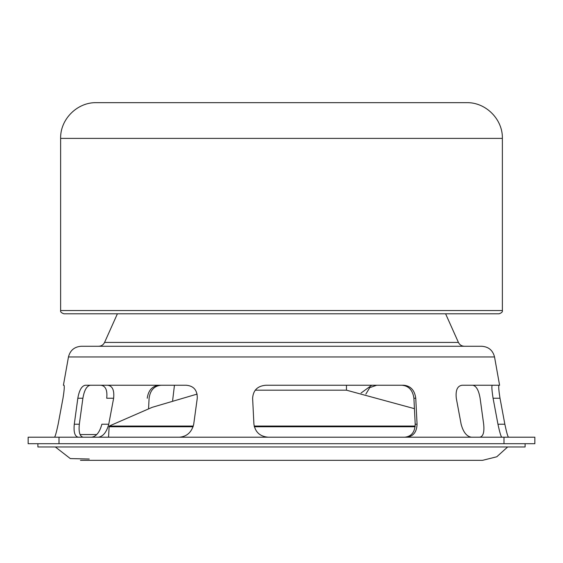 <?xml version="1.0" encoding="UTF-8"?>
<svg xmlns="http://www.w3.org/2000/svg" width="563" height="563" viewBox="0 0 563 563"><rect width="100%" height="100%" fill="white"/><g stroke="black" fill="none" stroke-linecap="round" stroke-linejoin="round"><path stroke-width="0.84" d="M174.446 385.247L172.637 400.553M91.502 437.212C96.266 436.564 99.714 432.236 101.868 424.22L108.758 424.22C106.583 432.243 103.071 436.578 98.229 437.212M83.268 437.212C79.833 436.578 78.524 432.243 79.327 424.22L82.895 398.238C84.274 390.258 86.716 385.929 90.221 385.247L107.73 385.247C112.466 385.929 114.437 390.258 113.627 398.238L106.71 398.238C107.533 390.272 105.619 385.936 100.967 385.247M68.461 356.977L494.539 356.977C492.85 350.327 488.593 346.759 481.745 346.266L81.255 346.266C74.407 346.759 70.15 350.327 68.461 356.977L63.415 385.247L63.978 385.247C64.597 385.936 64.266 390.272 62.993 398.238L58.151 424.22C56.455 432.236 55.244 436.564 54.512 437.212M78.348 437.212C74.844 436.564 73.493 432.236 74.281 424.22L77.828 398.238C79.214 390.272 81.691 385.936 85.273 385.247L186.332 385.247C193.763 385.936 197.409 390.272 197.261 398.238L193.714 424.22C191.687 432.236 186.916 436.564 179.4 437.212M268.34 437.212C260.085 436.564 255.271 432.236 253.92 424.22L252.618 398.238C253.181 390.272 257.58 385.936 265.806 385.247L403.854 385.247C410.673 385.936 414.642 390.272 415.761 398.238L417.063 424.22C416.733 432.236 413.179 436.564 406.387 437.212M471.498 437.212C466.734 436.564 463.286 432.236 461.132 424.22L456.29 398.238C455.467 390.272 457.381 385.936 462.033 385.247L499.585 385.247L494.539 356.977M499.022 385.247C498.403 385.936 498.734 390.272 500.007 398.238L504.849 424.22C506.545 432.236 507.756 436.564 508.488 437.212M376.668 385.247L369.743 387.633L365.859 394.079M148.569 408.668L149.089 398.238C150.222 390.258 154.178 385.929 160.962 385.247L159.146 385.247C152.327 385.936 148.358 390.272 147.239 398.238M197.141 394.079L152.158 407.338L109.166 426.071L108.546 437.212M109.257 426.754L193.123 426.754L109.257 426.754M254.314 426.754L415.128 426.754L254.314 426.754M89.236 459.035L70.298 458.578L55.343 446.959M37.897 443.707L37.897 446.959L525.103 446.959L525.103 443.707M109.166 426.071L193.327 426.071M254.152 426.071L415.191 426.071M534.85 443.707L28.15 443.707L28.15 437.212L534.85 437.212L534.85 443.707M414.431 408.668L346.463 390.18L255.222 390.18M160.962 385.247L186.332 385.247M404.586 437.212C411.342 436.578 414.889 432.243 415.212 424.22L413.911 398.238C412.778 390.258 408.822 385.929 402.038 385.247M501.76 437.212C500.95 436.578 499.677 432.243 497.952 424.22L493.082 398.238C491.823 390.258 491.548 385.929 492.259 385.247M462.033 385.247L472.779 385.247C476.284 385.929 478.726 390.258 480.105 398.238L483.673 424.22C484.476 432.243 483.167 436.578 479.732 437.212M361.066 393.016L371.721 385.247M113.627 398.238L108.758 424.22M464.355 346.266C461.625 346.154 459.647 344.873 458.423 342.424L104.577 342.424C103.353 344.873 101.375 346.154 98.645 346.266M445.6 313.788L458.423 342.424M502.372 138.392C502.865 119.3 485.735 102.17 466.643 102.663L96.357 102.663C77.265 102.17 60.135 119.3 60.628 138.392L502.372 138.392L502.372 310.537L60.628 310.537C60.241 311.796 61.325 312.88 63.879 313.788L499.121 313.788C501.675 312.88 502.759 311.796 502.372 310.537M96.716 434.545L80.08 434.545M413.911 398.238L415.761 398.238M415.212 424.22L417.063 424.22M82.895 398.238L77.828 398.238M79.327 424.22L74.281 424.22M500.007 398.238L493.082 398.238M504.849 424.22L497.952 424.22M59.009 437.212L59.009 443.707M503.991 437.212L503.991 443.707M507.657 446.959L496.77 456.783L482.533 460.337L80.467 460.337M346.463 390.18L346.463 385.247M117.4 313.788L104.577 342.424M60.628 138.392L60.628 310.537"/></g></svg>
